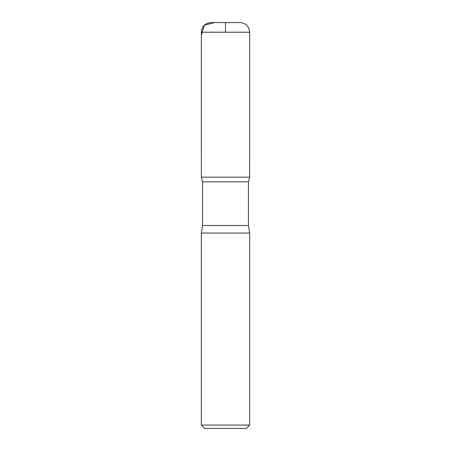 <?xml version="1.0" encoding="UTF-8"?>
<svg xmlns="http://www.w3.org/2000/svg" width="451" height="451" viewBox="0 0 451 451"><rect width="100%" height="100%" fill="white"/><g stroke="black" fill="none" stroke-linecap="round" stroke-linejoin="round"><path stroke-width="0.68" d="M249.662 425.067L201.338 425.067L204.72 428.45L246.28 428.45L249.662 425.067L249.662 233.043L248.45 225.5L248.45 181.832L249.651 177.181L201.355 177.181L249.651 177.181L249.662 32.213C249.087 26.344 245.868 23.125 239.994 22.55L211.006 22.55C205.132 23.125 201.913 26.344 201.338 32.213L249.662 32.213M201.338 425.067L201.338 233.043L202.55 225.5L202.55 181.832L248.45 181.832M202.55 181.832L201.355 177.181L201.338 32.213M201.338 233.043L249.662 233.043M225.5 32.213L225.5 22.55L214.586 22.55L204.354 25.2L201.338 35.285L201.355 177.181L225.5 177.181M202.55 225.5L248.45 225.5"/></g></svg>
